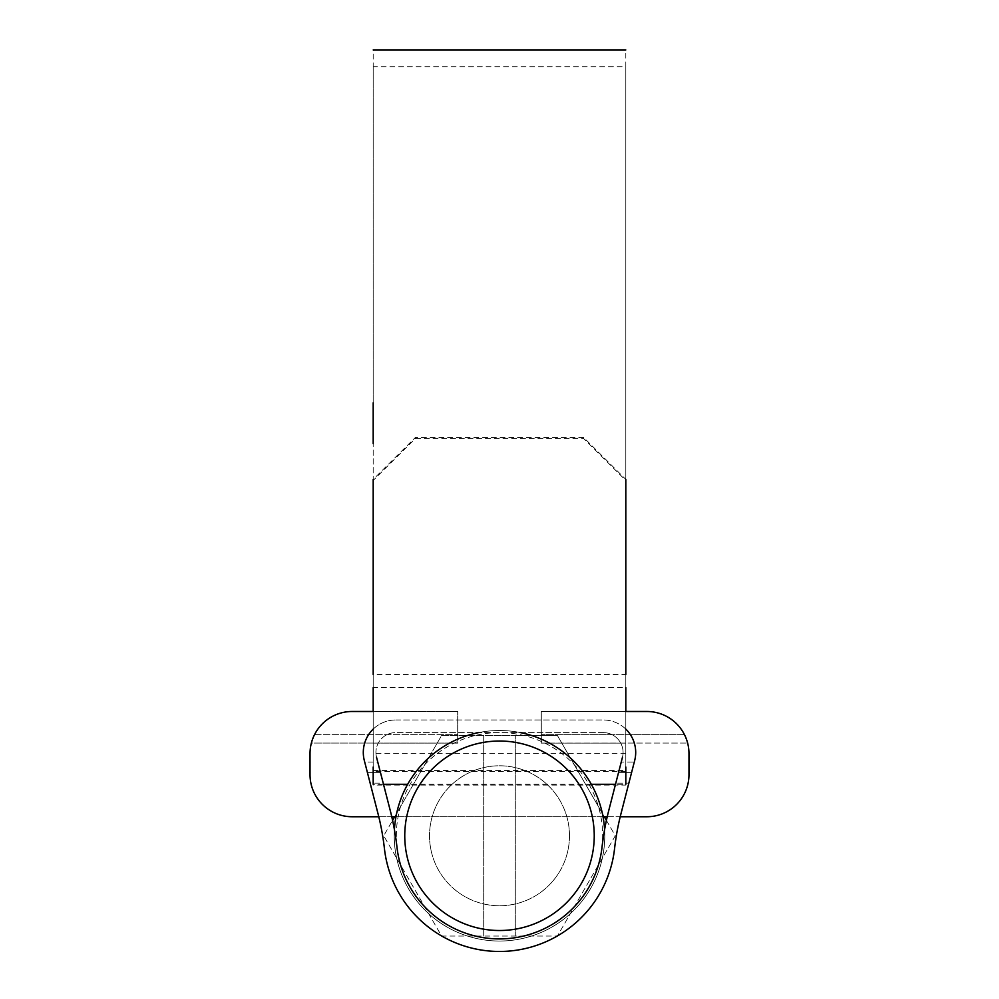 <?xml version="1.0" encoding="UTF-8"?>
<svg xmlns="http://www.w3.org/2000/svg" width="999" height="999" viewBox="0 0 999 999"><rect width="100%" height="100%" fill="white"/><g stroke="black" fill="none" stroke-linecap="round" stroke-linejoin="round"><path stroke-width="0.75" stroke-dasharray="5 3.75" d="M373.189 767.02L373.189 674.562L373.189 687.562L625.811 687.562L625.811 674.562L625.811 749.999L625.811 68.107L625.811 785.089L373.189 785.089L373.189 674.562L373.189 766.158L373.189 743.131L457.704 743.131L457.704 711.488L352.135 711.488A42.108 42.108 0 0 0 310.027 753.596L310.027 774.65A42.108 42.108 0 0 0 352.135 816.745L646.865 816.745A42.108 42.108 0 0 0 688.973 774.65L688.973 753.596A42.108 42.108 0 0 0 646.865 711.488L541.296 711.488L625.811 711.488L541.296 711.488L541.296 743.131L625.811 743.131L625.811 749.999L625.811 66.796L373.189 66.796L373.189 402.797M383.491 784.277L373.189 784.277L373.189 711.488L457.704 711.488L457.704 743.131L373.189 743.131L373.189 749.999L373.189 68.107L373.189 768.094M373.189 443.706L373.189 49.95M646.865 711.488A42.108 42.108 0 0 1 684.477 734.64A42.108 42.108 0 0 0 646.865 711.488L541.296 711.488L541.296 743.131L625.811 743.131L625.811 766.158L625.811 674.562L373.189 674.562L373.189 749.1M625.811 749.1L625.811 711.488L625.811 784.277L615.509 784.277M625.811 687.562L625.811 49.95M591.308 784.277L407.692 784.277M583.716 437.562L415.284 437.562L373.189 479.408L373.189 480.457L415.284 438.611L583.716 438.611L625.811 480.457L625.811 479.408L583.716 437.562L583.716 438.611M415.284 438.611L415.284 437.562M373.189 785.089L373.189 480.457M625.811 785.089L625.811 480.457M625.811 766.158L625.811 767.232M625.811 767.02L625.811 768.094M373.189 767.232L373.189 766.158M378.783 816.745L391.77 816.745M395.966 816.745L603.034 816.745M607.23 816.745L620.217 816.745M311.363 743.069L314.523 734.64A42.108 42.108 0 0 1 352.135 711.488A42.108 42.108 0 0 0 314.523 734.64L311.363 743.069L457.704 743.069L311.363 743.069M684.477 734.64L687.637 743.069L684.477 734.64L541.296 734.64L684.477 734.64M541.296 743.069L687.637 743.069L541.296 743.069M375.936 752.434A19.83 19.83 0 0 0 376.561 757.379A19.83 19.83 0 0 1 395.766 732.604A19.83 19.83 0 0 0 375.936 752.434M364.722 762.087L370.154 783.141L383.191 783.141L377.772 762.087L364.722 762.087L364.323 760.539A32.455 32.455 0 0 1 395.766 719.979A32.455 32.455 0 0 0 373.189 729.12M625.811 729.12A32.455 32.455 0 0 0 603.234 719.979A32.455 32.455 0 0 1 634.677 760.539L634.278 762.087L621.228 762.087L615.809 783.141L628.846 783.141L634.278 762.087M370.154 783.141L377.984 813.573A252.635 252.635 0 0 1 384.428 848.601A115.797 115.797 0 0 0 614.572 848.601A252.635 252.635 0 0 1 621.016 813.573L628.846 783.141M395.766 719.979L603.234 719.979L395.766 719.979M383.191 783.141L390.222 810.414A265.259 265.259 0 0 1 396.978 847.202A103.159 103.159 0 0 0 602.022 847.202A265.259 265.259 0 0 1 608.778 810.414L615.809 783.141M603.234 732.604L395.766 732.604L603.234 732.604A19.83 19.83 0 0 1 622.439 757.379A19.83 19.83 0 0 0 603.234 732.604M622.439 757.379L621.228 762.087M377.772 762.087L376.561 757.379M618.518 772.614L631.568 772.614L618.518 772.614M367.432 772.614L380.482 772.614L367.432 772.614M604.582 829.607A105.27 105.27 0 0 1 499.5 941.033A105.27 105.27 0 0 1 394.23 835.763A105.27 105.27 0 0 0 499.5 941.033A105.27 105.27 0 0 0 604.77 835.763A105.27 105.27 0 0 0 499.5 730.506A105.27 105.27 0 0 0 394.23 835.763A105.27 105.27 0 0 1 394.418 829.607M478.558 732.604A105.27 105.27 0 0 1 520.442 732.604M569.48 835.763A69.98 69.98 0 0 1 499.5 905.756A69.98 69.98 0 0 1 429.52 835.763A69.98 69.98 0 0 1 499.5 765.783A69.98 69.98 0 0 1 569.48 835.763A69.98 69.98 0 0 1 499.5 905.756A69.98 69.98 0 0 1 429.52 835.763A69.98 69.98 0 0 1 499.5 765.783A69.98 69.98 0 0 1 569.48 835.763M394.692 816.745L441.608 735.489L515.284 735.489L515.284 936.051L441.608 936.051L383.703 835.763L392.582 820.391M515.284 735.489L557.392 735.489L615.297 835.763L557.392 936.051L515.284 936.051L515.284 735.489M606.418 820.391L615.297 835.763L557.392 936.051L441.608 936.051L383.703 835.763L441.608 735.489L557.392 735.489L604.308 816.745M483.716 936.051L483.716 735.489L483.716 936.051M314.523 734.64L457.704 734.64L314.523 734.64M602.659 835.763A103.159 103.159 0 0 1 499.5 938.923A103.159 103.159 0 0 1 396.341 835.763A103.159 103.159 0 0 1 499.5 732.604A103.159 103.159 0 0 1 602.659 835.763M604.77 835.763A105.27 105.27 0 0 0 499.5 730.506A105.27 105.27 0 0 0 394.23 835.763M373.189 770.516L625.811 770.516M625.811 771.578L373.189 771.578M625.811 753.671L373.189 753.671"/><path stroke-width="1.5" d="M625.811 711.488L646.865 711.488L625.811 711.488L625.811 687.562L625.811 711.488M373.189 402.797L373.189 443.706M373.189 767.02L373.189 784.277M625.811 767.02L625.811 784.277M615.509 784.277L591.308 784.277M407.692 784.277L383.491 784.277M378.783 816.745L352.135 816.745A42.108 42.108 0 0 1 310.027 774.65L310.027 753.596A42.108 42.108 0 0 1 352.135 711.488L373.189 711.488L373.189 687.562M373.189 674.562L373.189 479.408M625.811 674.562L625.811 479.408M391.77 816.745L395.966 816.745M603.034 816.745L607.23 816.745M620.217 816.745L646.865 816.745A42.108 42.108 0 0 0 688.973 774.65L688.973 753.596A42.108 42.108 0 0 0 646.865 711.488M373.189 729.12A32.455 32.455 0 0 0 364.323 760.539L377.984 813.573A252.635 252.635 0 0 1 384.428 848.601A115.797 115.797 0 0 0 614.572 848.601A252.635 252.635 0 0 1 621.016 813.573L634.677 760.539A32.455 32.455 0 0 0 625.811 729.12M376.561 757.379L390.222 810.414A265.259 265.259 0 0 1 396.978 847.202A103.159 103.159 0 0 0 602.022 847.202A265.259 265.259 0 0 1 608.778 810.414L622.439 757.379M404.757 835.763A94.743 94.743 0 0 0 499.5 930.506A94.743 94.743 0 0 0 594.243 835.763A94.743 94.743 0 0 0 499.5 741.033A94.743 94.743 0 0 0 404.757 835.763M394.418 829.607A105.27 105.27 0 0 1 478.558 732.604M520.442 732.604A105.27 105.27 0 0 1 604.582 829.607M392.582 820.391L394.692 816.745M604.308 816.745L606.418 820.391M373.189 49.95L625.811 49.95"/></g></svg>
